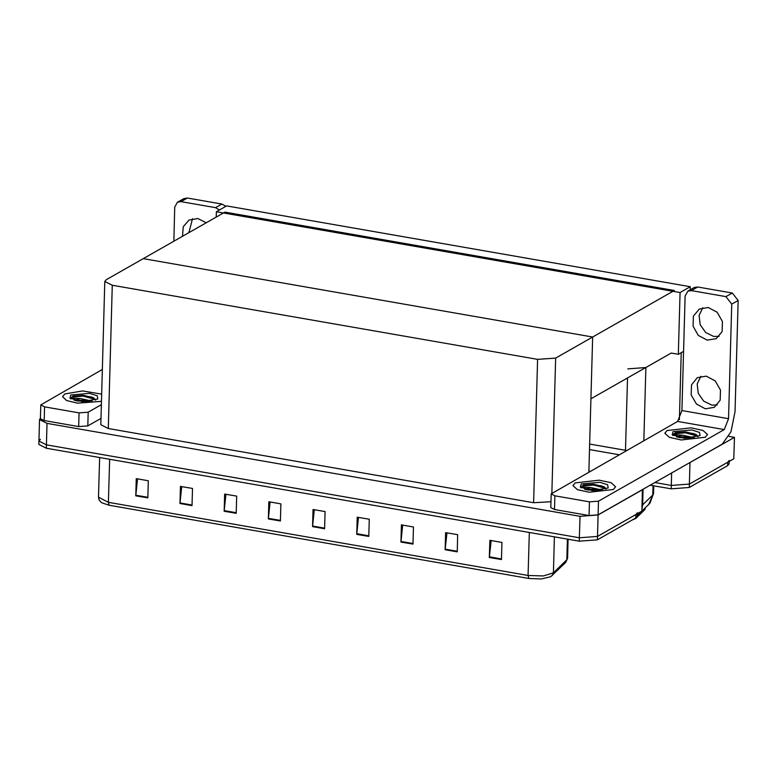 <?xml version="1.0" encoding="UTF-8"?>
<svg xmlns="http://www.w3.org/2000/svg" width="777" height="777" viewBox="0 0 777 777"><rect width="100%" height="100%" fill="white"/><g stroke="black" fill="none" stroke-linecap="round" stroke-linejoin="round"><path stroke-width="1.17" d="M681.283 352.651L679.409 419.58M627.767 368.832L645.852 367.502L671.221 353.059L678.37 354.302L683.556 351.35M728.913 436.373L734.411 437.334L733.809 458.78L689.384 484.081L671.299 485.411L654.894 482.546L671.299 485.411L689.384 484.081L727.777 462.218L729.205 460.489M590.122 471.26L588.917 471.047L590.122 471.26M619.094 454.759L589.51 449.601M734.411 437.334L689.209 463.014M589.665 444.094L626.553 450.505M645.464 507.624L644.929 509.566L635.819 518.444L632.148 520.046M216.375 211.694L680.098 292.531L690.306 286.713L226.583 205.876L216.375 211.694L216.22 217.104M690.306 286.713L690.219 289.821M680.098 292.531L678.37 354.302M671.221 353.059L590.938 398.776L592.657 337.004L143.24 258.654L224.932 212.14L674.349 290.481L592.657 337.004L143.24 258.654L106.255 279.72L104.827 281.449L112.276 285.256L537.587 359.392L555.672 358.061L592.657 337.004L588.888 471.96M642.424 489.656L641.909 511.111L597.484 536.412L579.399 537.742L46.397 444.832L38.947 441.015L40.365 439.296M642.501 489.665L598.076 514.966L579.992 516.297L46.989 423.378L39.549 419.57L40.453 418.181M104.827 281.449L100.825 424.718L108.275 428.535L533.585 502.67L550.942 501.699M729.176 461.421L729.108 463.918L727.68 465.646L689.286 487.509L671.202 488.84L650.262 485.188M637.295 512.82L635.877 514.549L597.484 536.412L579.399 537.742L46.397 444.832L38.947 441.015L39.549 419.57M501.418 559.557L501.903 542.404L489.85 540.297L489.364 557.459L501.418 559.557M491.132 540.52L489.364 557.459M457.216 551.855L457.702 534.693L445.639 532.595L445.163 549.747L457.216 551.855M446.93 532.818L445.163 549.747M413.014 544.143L413.5 526.991L401.437 524.883L400.961 542.045L413.014 544.143M402.729 525.116L400.961 542.045M368.813 536.441L369.289 519.279L357.235 517.181L356.76 534.343L368.813 536.441M358.527 517.404L356.76 534.343M147.805 497.911L148.281 480.759L136.228 478.651L135.742 495.813L147.805 497.911M137.51 478.875L135.742 495.813M192.006 505.623L192.482 488.461L180.429 486.363L179.953 503.515L192.006 505.623M181.711 486.587L179.953 503.515M236.208 513.325L236.684 496.163L224.631 494.065L224.155 511.227L236.208 513.325M225.913 494.289L224.155 511.227M280.41 521.027L280.885 503.875L268.832 501.767L268.356 518.929L280.41 521.027M270.114 501.991L268.356 518.929M324.611 528.739L325.087 511.577L313.034 509.479L312.558 526.631L324.611 528.739M314.326 509.702L312.558 526.631M565.637 562.49L567.56 558.294L565.637 562.49L550.718 576.728L541.375 579.001L528.816 578.438L109.139 505.273L101.602 502.738L99.233 500.213L98.494 497.222L108.43 502.301L109.139 505.273M637.276 513.752L637.198 516.258L635.78 517.977L597.387 539.84L579.302 541.171L46.299 448.261L38.85 444.454L38.947 441.015M188.928 232.644L192.453 218.687M182.498 236.305L183.236 226.738L188.957 220.037L197.863 218.58L206.245 222.785M101.68 394.182L82.605 390.889L64.85 393.939L62.597 396.668L66.667 400.553L77.486 403.156L101.486 401.33L77.486 403.156L66.667 400.553L62.597 396.668L64.85 393.939L82.605 390.889L101.68 394.182M79.108 412.869L88.151 412.198L87.762 425.922L78.72 426.592L79.108 412.869L44.542 406.837L44.163 420.571L40.433 418.667L40.822 404.934L44.542 406.837M78.72 426.592L44.163 420.571M87.762 425.922L101.01 418.385M177.457 202.243L183.887 198.582L187.403 197.999L180.973 201.67L177.457 202.243L174.767 207.051L173.815 241.249M219.435 209.955L215.53 207.692L221.969 204.03L187.403 197.999M221.969 204.03L225.874 206.284M215.53 207.692L180.973 201.67M102.37 369.434L40.822 404.934M101.389 404.662L88.151 412.198M719.143 336.373L713.723 336.48L705.584 332.498L700.145 324.65L699.106 315.404L702.787 307.653M707.293 340.141L698.368 335.431L693.055 326.243L693.414 316.142L699.3 309.003L708.206 307.537L717.132 312.257L722.435 321.435L722.086 331.546L716.2 338.685L707.293 340.141M717.22 405.002L711.81 405.118L703.671 401.126L698.232 393.279L697.183 384.032L700.873 376.282M705.37 408.78L696.445 404.069L691.141 394.881L691.491 384.77L697.377 377.632L706.283 376.175L715.209 380.885L720.522 390.073L720.162 400.184L714.277 407.323L705.37 408.78M613.364 489.559L615.617 486.82L611.091 482.74L599.261 480.176L575.184 482.896L572.931 485.635L577.457 489.704L589.277 492.278L613.364 489.559L589.277 492.278L577.457 489.704L572.931 485.635L575.184 482.896L599.261 480.176L611.091 482.74L615.617 486.82L613.364 489.559M705.263 437.218L707.517 434.489L702.991 430.409L691.171 427.845L667.093 430.565L664.84 433.294L669.356 437.373L681.186 439.937L705.263 437.218L681.186 439.937L669.356 437.373L664.84 433.294L667.093 430.565L691.171 427.845L702.991 430.409L707.517 434.489L705.263 437.218M693.91 434.333L696.94 435.081M602.01 486.664L605.03 487.412M589.442 501.825L598.484 501.165L598.096 514.889L589.053 515.559L589.442 501.825L554.885 495.804L554.496 509.537L550.776 507.624L551.155 493.9L554.885 495.804M589.053 515.559L554.496 509.537M598.096 514.889L722.27 444.191L731.002 431.789L735.042 411.577L738.15 300.476L731.72 304.137L728.515 418.677L724.261 429.545L598.484 501.165M687.791 291.21L694.23 287.539L697.746 286.966L691.307 290.627L687.791 291.21L685.1 296.018L681.905 410.547L728.515 418.677M731.72 304.137L725.873 296.659L732.303 292.987L697.746 286.966M732.303 292.987L738.15 300.476M725.873 296.659L691.307 290.627M724.261 429.545L677.641 421.416L551.155 493.9M677.641 421.416L681.905 410.547M70.804 398.863L70.658 398.232L73.057 396.066L83.207 395.308L93.337 397.591L95.658 400.174M70.833 394.978L89.569 393.385L97.28 395.804L97.815 399.009L82.799 401.583L69.979 398.232L70.833 394.978M92.045 401.097L80.575 398.601L73.252 398.077L70.862 398.892M80.575 398.601L74.252 400.291M89.656 401.418L83.168 400.106L75.087 400.514M83.527 401.612L81.255 401.486M95.542 399.514L83.071 396.115L72.038 397.096L70.658 398.329M88.015 401.554L76.768 400.883M93.745 397.814L83.09 395.435L73.057 396.066M673.047 435.489L672.892 434.867L675.3 432.692L685.45 431.944L695.58 434.226L697.892 436.81M673.076 431.614L691.812 430.011L699.523 432.43L700.058 435.644L685.042 438.209L672.222 434.858L673.076 431.614M694.288 437.733L682.818 435.237L675.495 434.712L673.105 435.518M682.818 435.237L676.495 436.917M691.899 438.053L685.401 436.732L677.33 437.14M685.761 438.238L683.498 438.111M697.785 436.15L685.304 432.75L674.281 433.731L672.892 434.955M690.258 438.189L679.001 437.509M695.988 434.44L685.324 432.07L675.3 432.692M581.138 487.82L580.992 487.198L583.391 485.023L593.55 484.275L603.68 486.557L605.992 489.141M581.167 483.945L599.902 482.342L607.614 484.77L608.158 487.975L593.133 490.549L580.312 487.198L581.167 483.945M602.379 490.064L590.918 487.567L583.595 487.043L581.196 487.859M590.918 487.567L584.595 489.257M599.999 490.384L593.502 489.063L585.421 489.481M593.861 490.578L591.598 490.442M605.875 488.48L593.405 485.081L582.371 486.062L580.992 487.296M598.358 490.52L587.101 489.85M604.079 486.771L593.424 484.401L583.391 485.023M645.852 367.502L643.803 440.685M671.649 473.008L671.202 488.84M689.986 462.626L689.286 487.509M627.515 377.943L625.485 450.339M644.929 509.566L644.968 508.1M635.819 518.444L635.839 517.948M598.076 514.966L597.387 539.84M579.992 516.297L579.302 541.171M46.989 423.378L46.299 448.261M112.276 285.256L108.275 428.535M537.587 359.392L533.585 502.67M555.672 358.061L551.903 493.016M653.544 493.453L649.941 503.107L648.698 504.467L653.544 493.453L653.758 485.8M641.967 508.789L642.637 504.807L652.797 494.92L653.049 485.674M641.831 511.159L638.548 514.355L640.53 511.897M642.064 505.283L642.637 504.807L643.074 489.277M727.68 465.646L727.777 462.218M552.204 575.572L553.379 572.853L566.812 559.761L567.385 539.102M528.816 578.438L528.107 575.466L543.298 575.971L553.379 572.853L554.38 536.829M109.635 459.304L108.43 502.301L528.107 575.466L529.312 532.459M635.78 517.977L635.877 514.549M324.631 528.127L312.597 526.029M280.429 520.415L268.395 518.317M236.227 512.713L224.194 510.615M192.026 505.001L179.992 502.913M147.815 497.299L135.79 495.202M368.832 535.829L356.798 533.731M413.034 543.531L401 541.433M457.235 551.243L445.202 549.145M501.437 558.945L489.403 556.847M91.22 396.862L84.295 396.221M693.453 433.498L686.538 432.847M601.553 485.829L594.628 485.178M648.698 504.467L641.909 511.081M637.227 515.51L638.548 514.355M567.56 558.294L568.094 539.219M98.494 497.222L99.611 457.556"/></g></svg>
